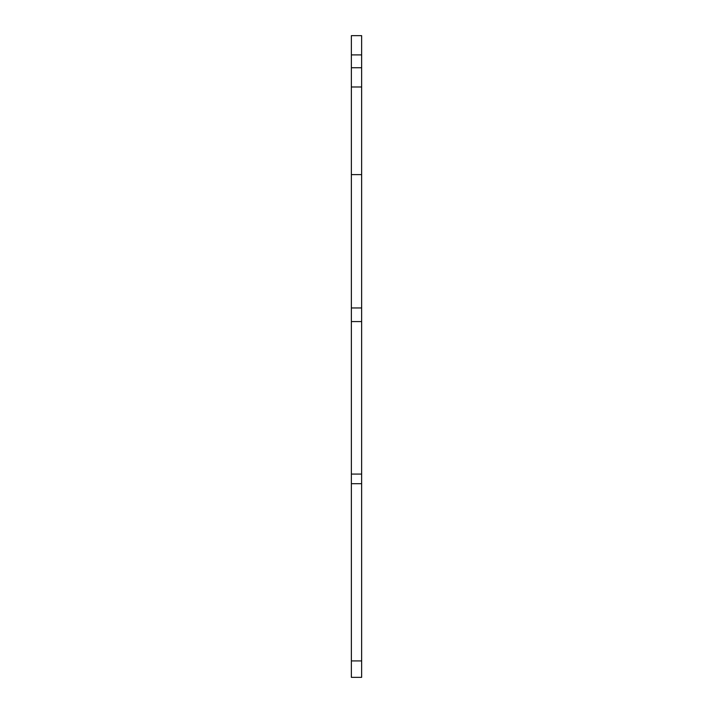 <?xml version="1.0" encoding="UTF-8"?>
<svg xmlns="http://www.w3.org/2000/svg" width="713" height="713" viewBox="0 0 713 713"><rect width="100%" height="100%" fill="white"/><g stroke="black" fill="none" stroke-linecap="round" stroke-linejoin="round"><path stroke-width="1.07" d="M361.634 67.735L361.634 35.65L351.366 35.65L351.366 86.986L361.634 86.986L361.634 67.735L351.366 67.735M361.634 174.623L351.366 174.623L351.366 677.35L361.634 677.35L361.634 86.986M351.366 174.623L351.366 86.986M361.634 54.901L351.366 54.901M361.634 307.954L351.366 307.954M361.634 321.572L351.366 321.572M361.634 474.074L351.366 474.074M361.634 660.915L351.366 660.915M361.634 483.699L351.366 483.699"/></g></svg>
